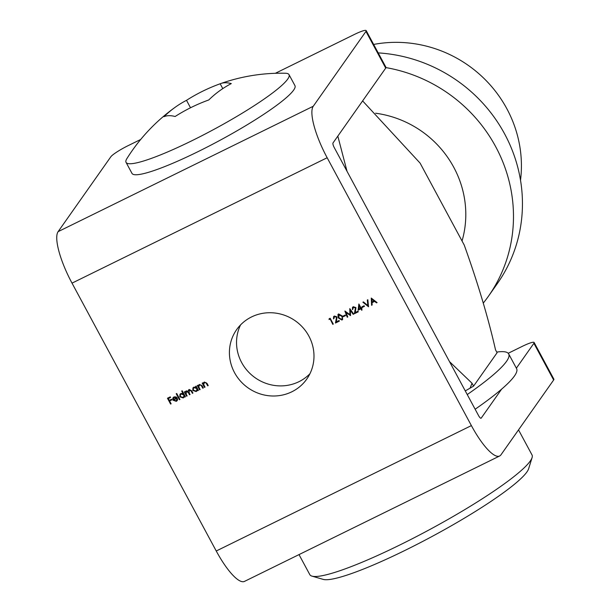 <?xml version="1.0" encoding="UTF-8"?>
<svg xmlns="http://www.w3.org/2000/svg" width="612" height="612" viewBox="0 0 612 612"><rect width="100%" height="100%" fill="white"/><g stroke="black" fill="none" stroke-linecap="round" stroke-linejoin="round"><path stroke-width="0.92" d="M368.539 306.773L362.885 302.19L363.436 301.915L367.835 305.556L367.299 300.018L367.85 299.742L368.539 306.773M364.454 306.329L362.228 307.423L361.906 306.826L364.132 305.732L364.454 306.329M360.843 308.853L358.097 310.207L358.869 303.973L361.042 308.004L361.707 307.675L362.029 308.272L361.363 308.601L362.09 309.947L361.57 310.2L360.988 308.655L358.097 310.207M339.331 320.994L335.598 322.83L336.677 316.993L334.787 316.435L333.509 318.89L333.586 316.656L334.351 316.022L337.028 316.894L336.37 321.828L339.063 320.504L339.385 321.101L335.452 323.037L336.531 317.2L334.642 316.633L334.16 317.001M329.967 319.12L329.08 319.556L329.095 318.791L330.166 318.271L333.303 324.092L332.783 324.345L330.113 318.921L329.08 319.556M205.012 387.144L204.5 387.396L202.205 383.143L202.725 382.882L203.138 383.655L204.293 382.018L207.032 383.403L208.202 385.575L207.69 385.828L206.022 382.89L204.485 382.584L203.651 384.42L205.012 387.144M200.116 389.546L199.604 389.806L197.309 385.545L197.829 385.292L198.242 386.057L199.397 384.428L202.136 385.805L203.306 387.977L202.794 388.238L201.126 385.292L199.588 384.994L198.755 386.83L200.116 389.546M196.024 387.174L195.603 386.386L196.123 386.134L198.41 390.387L197.898 390.64L197.5 389.905L196.207 391.565L192.811 390.433L192.948 387.909L193.851 387.151L196.024 387.174L195.802 386.287M179.943 399.468L179.423 399.72L176.202 393.746L176.723 393.493L179.943 399.468M173.586 400.041L175.973 400.845L177.052 399.185L177.641 399.208L177.243 400.585L176.325 401.342L173.012 400.194L172.737 398.534L173.961 396.928L176.118 396.928L177.373 398.175L173.586 400.041L177.312 398.075M308.876 336.095A42.909 41.012 -144.9 0 0 236.615 329.669A42.909 41.012 -144.9 0 0 234.526 372.639A42.909 41.012 -144.9 0 0 306.78 379.073A42.909 41.012 -144.9 0 0 308.876 336.095M499.629 456.001L244.486 581.4A46.275 12.056 63.8 0 1 216.243 550.999L72.017 283.134L327.16 157.743L471.385 425.6A46.275 12.056 63.8 0 0 499.629 456.001A46.275 12.056 63.8 0 0 500.953 454.838L553.646 379.998L533.894 343.301A16.83 2.295 -28.3 0 0 534.123 342.49A16.83 2.295 -28.3 0 0 522.158 346.423L508.205 353.285M171.115 403.805L170.595 404.058L167.459 398.236L170.281 396.851L170.603 397.448L168.3 398.58L169.264 400.37L171.567 399.238L171.888 399.835L169.585 400.967L171.115 403.805M183.065 393.593L181.695 391.045L182.215 390.793L185.428 396.767L184.916 397.02L184.518 396.285L183.225 397.945L179.829 396.813L179.966 394.289L180.869 393.531L183.21 393.386L181.894 390.953M192.864 392.981L191.304 390.831L189.49 389.821L189.139 392.85L190.034 394.511L189.513 394.763L188.343 392.598L186.453 391.45L186.17 394.136L187.134 395.926L186.622 396.186L184.327 391.925L184.847 391.672L185.245 392.414L186.262 390.884L188.159 391.244L189.162 389.454L191.686 390.777L192.925 393.088L192.405 393.34L191.166 391.03L189.353 390.028L188.917 390.357M189.972 394.403L188.488 392.399L186.599 391.244L186.033 391.779M342.269 316.006L342.613 319.456L341.924 320.045L338.337 317.934L337.946 314.492L338.627 313.925L342.269 316.006M345.535 315.624L343.309 316.718L342.988 316.121L345.214 315.027L345.535 315.624M346.063 312.51L347.777 316.978L347.249 317.238L344.877 311.034L349.911 314.606L349.796 308.616L353.705 314.063L353.185 314.323L350.37 310.406L350.538 315.624L346.063 312.51L350.531 315.455M358.25 311.699L354.516 313.535L355.595 307.698L353.705 307.132L352.42 309.596L352.504 307.354L353.262 306.727L355.947 307.599L355.289 312.533L357.982 311.21L358.303 311.806L354.371 313.734L355.45 307.897L353.56 307.339L353.078 307.706M371.583 305.281L371.262 298.067L377.068 302.58L376.51 302.856L374.643 301.41L372.027 302.703L372.15 304.998L371.583 305.281L371.346 298.128M72.017 283.134A46.275 12.056 -116.2 0 1 58.117 231.65L110.81 156.81A16.83 2.295 -28.3 0 1 128.237 145.595L140.684 139.482M275.346 73.295L354.226 34.532A16.83 2.295 -28.3 0 1 366.19 30.6L385.95 67.289A16.83 2.295 151.7 0 1 385.713 68.108L333.012 142.948A4.208 1.094 -116.2 0 0 334.282 147.63L478.507 415.487A4.208 1.094 63.8 0 0 481.078 418.248A4.208 1.094 63.8 0 0 481.193 418.141L501.595 389.178M309.94 373.733A42.909 41.012 35.1 0 1 241.641 362.526A42.909 41.012 35.1 0 1 240.577 324.888M516.367 368.195L533.894 343.301M534.123 342.49L553.883 379.188A16.83 2.295 151.7 0 1 553.646 379.998M327.16 157.743A46.275 12.056 -116.2 0 1 313.26 106.251L365.953 31.411A16.83 2.295 -28.3 0 0 366.19 30.6M171.062 403.698L170.595 404.058M170.74 403.859L167.657 398.137M170.541 397.341L168.3 398.58M171.827 399.728L169.585 400.967M176.799 400.103L177.174 399.192M177.312 400.478L176.325 401.342M176.463 401.135L173.012 400.194M173.158 399.988L172.737 398.534M172.882 398.328L173.165 397.548M174.412 397.234L173.395 398.374L173.364 399.491L176.57 397.907L174.412 397.234L173.54 398.167M173.395 398.374L173.663 397.907M176.57 397.907L174.275 397.433M179.882 399.361L179.423 399.72M179.568 399.521L176.401 393.646M185.375 396.66L184.916 397.02M185.054 396.821L184.518 396.285M184.212 397.081L183.225 397.945M183.37 397.746L179.829 396.813M179.974 396.614L180.043 394.189M183.753 396.691L183.914 394.702L181.297 393.853L180.525 394.556M183.768 394.901L181.16 394.052L180.448 394.656L180.349 396.568L182.965 397.418L183.684 396.798L183.914 394.702M187.081 395.826L186.622 396.186M186.759 395.979L184.526 391.833M185.65 391.32L185.245 392.414M188.595 389.905L188.159 391.244M189.49 389.821L188.986 390.249M186.599 391.244L186.094 391.672M198.357 390.28L197.898 390.64M198.036 390.441L197.5 389.905M197.194 390.701L196.207 391.565M196.353 391.366L192.811 390.433M192.956 390.234L193.025 387.809M196.735 390.311L196.896 388.322L194.279 387.473L193.507 388.176M196.75 388.521L194.142 387.671L193.43 388.276L193.331 390.188L195.947 391.037L196.666 390.418L196.896 388.322M200.063 389.446L199.604 389.806M199.742 389.599L197.508 385.453M198.686 384.986L198.242 386.057M203.253 387.878L202.794 388.238M202.932 388.031L201.126 385.292M201.272 385.093L199.588 384.994M199.726 384.795L199.084 385.384M204.959 387.036L204.5 387.396M204.638 387.197L202.404 383.043M203.582 382.584L203.138 383.655M208.149 385.468L207.69 385.828M207.828 385.629L206.022 382.89M206.167 382.684L204.485 382.584M204.622 382.385L203.98 382.982M329.225 319.357L329.233 318.722M333.249 323.985L332.783 324.345M332.928 324.146L330.113 318.921M334.787 316.435L334.221 316.894M333.984 318.531L333.509 318.89M333.647 318.691L333.662 316.557M342.682 319.349L341.924 320.045M342.062 319.847L338.337 317.934M338.482 317.735L338.023 314.392M341.756 319.235L342.46 317.628L341.894 316.052L339.102 314.308L338.566 314.82M342.162 318.921L341.618 319.441L342.322 317.827L341.748 316.259L338.635 314.713M339.102 314.308L338.857 317.682L341.618 319.441M345.482 315.517L343.309 316.718M343.454 316.519L343.187 316.022M347.731 316.871L347.249 317.238M347.394 317.039L345.137 311.133M349.873 308.723L349.911 314.606M353.637 313.971L353.185 314.323M353.323 314.117L350.37 310.406M353.705 307.132L353.139 307.599M352.894 309.228L352.42 309.596M352.566 309.397L352.581 307.262M358.242 310.001L358.884 304.003M361.975 308.173L361.363 308.601M362.029 309.84L361.57 310.2M361.707 310.001L360.988 308.655M360.522 308.257L359.305 305.526L358.8 309.106L360.522 308.257L359.16 305.732M364.4 306.222L362.228 307.423M362.373 307.216L362.105 306.727M368.516 306.536L363.123 302.068M367.452 299.941L367.835 305.556M376.969 302.504L376.51 302.856M376.648 302.657L374.643 301.41M374.789 301.211L372.027 302.703M372.142 304.875L371.721 305.074M374.054 300.951L371.974 299.023L371.981 301.968L374.054 300.951L371.836 299.222M175.353 107.146A182.284 182.284 0 0 0 126.906 158.577A92.55 12.607 -28.3 0 0 126.049 162.371A92.55 12.607 -28.3 0 0 191.862 140.752A92.55 12.607 -28.3 0 0 289.017 74.626A92.55 12.607 -28.3 0 0 285.376 73.249A182.284 182.284 0 0 0 220.878 83.5A179.155 45.189 59.6 0 1 231.313 83.592A179.155 126.049 69.5 0 0 208.784 99.955A179.155 171.238 -144.9 0 0 175.116 116.502A179.155 45.189 -120.4 0 0 163.978 116.685A179.155 126.049 -110.5 0 1 175.353 107.146A179.155 126.049 -110.5 0 1 186.507 100.322A179.155 171.238 35.1 0 1 220.175 83.775A179.155 45.189 59.6 0 1 220.878 83.5M126.049 162.371L131.978 173.38A92.55 12.607 -28.3 0 0 197.791 151.761A92.55 12.607 -28.3 0 0 294.946 85.634L289.017 74.626M190.516 107.773L186.507 100.322M222.783 88.61L220.175 83.775M375.607 113.22A100.957 96.497 35.1 0 1 462.037 240.99M483.22 303.162A149.336 142.734 -144.9 0 0 488.399 296.285A149.336 142.734 -144.9 0 0 385.965 67.603M488.399 296.285L497.372 283.54A149.336 142.734 -144.9 0 0 505.864 136.254A149.336 142.734 -144.9 0 0 378.193 52.892M520.514 180.249A121.995 116.601 -144.9 0 0 373.641 44.439M347.019 171.284L337.824 136.124M465.281 390.915L473.581 386.126L472.02 383.227L449.514 361.638M473.581 386.126L497.082 352.757L495.521 349.85C488.238 317.819 477.804 282.889 464.233 245.06L420.115 163.136L362.618 100.904M472.02 383.227A191.403 182.942 35.1 0 1 470.207 387.786M518.525 429.884L532.027 454.953A126.202 17.19 151.7 0 1 532.088 457.608L528.63 468.754A117.787 16.042 151.7 0 1 404.922 550.44A117.787 16.042 151.7 0 1 323.182 579.38L311.975 576.129A126.202 17.19 151.7 0 1 309.794 574.614L299.016 554.602M532.088 457.608A126.202 17.19 151.7 0 1 399.544 545.124A126.202 17.19 151.7 0 1 311.975 576.129M467.239 394.564A153.543 20.915 -28.3 0 0 508.687 353.927A153.543 20.915 -28.3 0 0 496.722 352.084M475.142 409.237A153.543 20.915 -28.3 0 0 516.589 368.608L508.687 353.927M216.243 550.999L471.385 425.6M58.117 231.65L313.26 106.251M385.713 68.108L365.953 31.411"/></g></svg>
